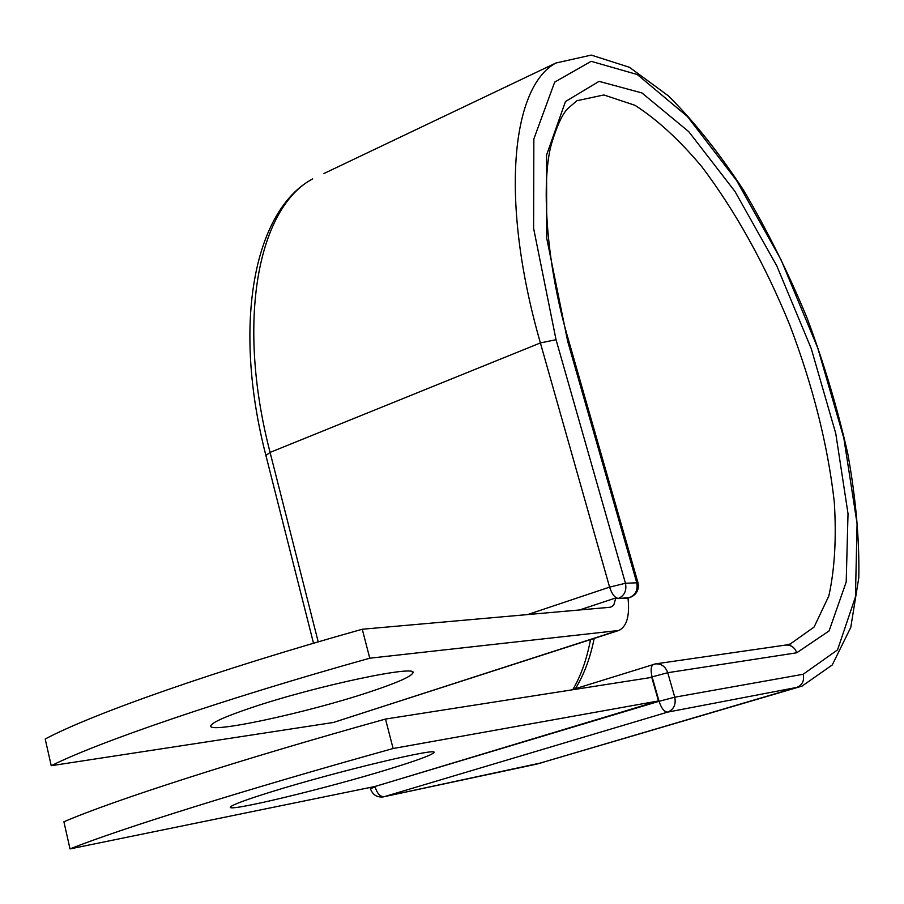 <?xml version="1.0" encoding="UTF-8"?>
<svg xmlns="http://www.w3.org/2000/svg" width="904" height="904" viewBox="0 0 904 904"><rect width="100%" height="100%" fill="white"/><g stroke="black" fill="none" stroke-linecap="round" stroke-linejoin="round"><path stroke-width="1.36" d="M389.375 768.976C415.919 760.829 430.643 755.473 433.536 752.908C443.118 746.071 336.943 771.315 271.019 791.938C246.634 799.531 233.198 804.47 230.712 806.764C223.118 813.34 326.05 788.548 389.375 768.976M250.385 708.047C315.349 685.887 421.388 663.615 412.665 673.299C410.111 677.073 395.737 683.3 369.533 691.967C307.032 712.883 204.225 734.997 211.016 725.347C213.22 721.957 226.339 716.194 250.385 708.047M618.302 630.63L333.373 722.477L51.234 765.711C98.796 741.935 223.22 699.187 369.759 658.202L618.799 630.472C626.856 626.608 629.918 615.692 627.975 597.736L617.986 598.561L615.793 597.939L579.52 609.963M51.234 765.711L45.2 738.997C92.332 713.911 216.169 670.192 362.267 629.24L609.951 607.273L612.189 606.46L613.94 604.561L615.793 597.939M369.759 658.202L362.267 629.24M628.009 597.996L629.048 597.657L627.975 597.736M385.488 719.064L651.773 677.367L658.485 700.939L375.386 786.39L70.026 848.912L63.901 821.781C112.356 800.808 238.057 760.117 385.488 719.064L393.116 748.523C245.233 789.61 118.921 829.296 70.026 848.912M658.485 700.939L393.116 748.523M333.373 722.477L616.652 630.958M628.02 598.052L617.986 598.561M323.948 173.511L555.824 63.043L591.261 55.087L629.466 67.303L668.451 95.914C694.509 121.938 719.64 153.533 743.845 190.699C767.112 230.181 788.107 272.387 806.809 317.304C823.894 362.956 837.556 408.472 847.816 453.831C855.851 498.307 859.512 539.586 858.8 577.69L850.766 627.432L832.234 664.994L802.006 686.125L796.786 687.413C802.356 685.096 804.492 680.712 803.193 674.26L837.533 649.908L855.444 596.934L857.082 523.631L843.839 438.146L817.724 347.938L781.09 259.866L736.59 180.495L687.368 116.446L637.286 74.535L591.159 61.325L554.683 82.117L533.846 138.967L533.609 228.35L556.039 339.701L540.389 342.932L609.59 587.125L625.466 583.261L637.987 582.741C639.264 589.657 636.71 594.527 630.314 597.363L629.704 597.499C635.749 594.73 638.077 589.736 636.698 582.492L567.689 341.35L569.136 342.209L637.953 582.628M556.039 339.701L625.466 583.261C626.845 590.572 624.506 595.623 618.415 598.414C614.889 597.973 611.951 594.211 609.59 587.125L527.642 614.573M555.824 63.043C511.348 86.953 499.516 200.778 540.389 342.932L270.081 452.407L318.219 641.885M313.518 643.264L265.844 455.232C231.876 323.361 254.295 210.157 312.66 178.89C258.838 207.219 235.515 319.078 270.081 452.407L265.912 455.503M375.002 786.469L659.061 701.289L652.066 676.746C650.428 670 650.936 665.864 653.603 664.338L655.49 663.898C661.389 663.57 665.48 666.508 667.74 672.712L674.768 697.199C676.169 704.532 673.808 709.504 667.672 712.115L796.786 687.413L536.953 764.049L800.989 686.418M803.193 674.26L674.768 697.199L659.061 701.289C661.423 708.397 664.293 712.013 667.672 712.115L384.11 796.706L543.225 762.434M575.396 688.701C584.007 674.757 590.267 657.999 594.188 638.416M790.062 644.134L814.097 627.048L828.844 595.939C834.742 569.091 836.55 537.744 834.279 501.912C827.815 445.017 812.922 385.906 789.599 324.57C764.739 263.934 735.483 211.31 701.832 166.698C679.39 139.973 657.118 119.52 634.992 105.316L603.861 94.954L576.876 100.728L567.836 108.559C562.503 113.734 557.033 125.52 551.463 143.905C541.53 179.297 544.796 260.408 569.068 341.961M791.407 643.716L785.587 645.072C790.955 644.755 794.684 647.32 796.763 652.778L829.092 630.902L846.2 582.006L848.02 513.675L835.771 433.536L811.295 348.729L776.818 265.912L734.952 191.422L688.735 131.634L641.919 92.931L599.058 81.36L565.463 101.564L546.558 155.059L546.728 238.272L567.689 341.35M796.763 652.778L667.74 672.712L648.258 677.921M370.437 788.672L375.126 786.966C377.228 793.588 380.211 796.842 384.11 796.706L536.4 764.185M433.355 752.207L433.536 752.908M412.665 673.299L412.348 672.09M572.876 689.481C580.922 675.853 586.809 659.219 590.515 639.603M785.587 645.072L655.49 663.898L571.328 689.967M628.02 598.12L630.314 597.363M383.511 796.865C376.991 797.633 372.617 794.887 370.414 788.616L370.12 787.463"/></g></svg>
